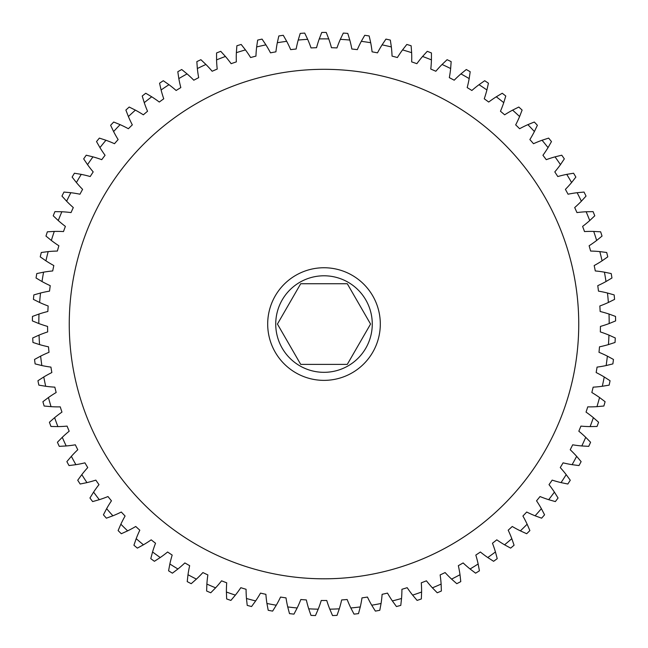 <?xml version="1.0" encoding="UTF-8"?>
<svg xmlns="http://www.w3.org/2000/svg" width="648" height="648" viewBox="0 0 648 648"><rect width="100%" height="100%" fill="white"/><g stroke="black" fill="none" stroke-linecap="round" stroke-linejoin="round"><path stroke-width="0.97" d="M347.288 283.727L300.713 283.727L277.433 324.057L300.713 364.387L347.288 364.387L370.567 324.057L347.288 283.727M372.268 324.057A48.268 48.268 0 0 0 324 275.789A48.268 48.268 0 0 0 275.732 324.057A48.268 48.268 0 0 0 324 372.325A48.268 48.268 0 0 0 372.268 324.057M578.745 324.057A254.745 254.745 0 0 0 324 69.312A254.745 254.745 0 0 0 69.255 324.057A254.745 254.745 0 0 0 324 578.802A254.745 254.745 0 0 0 578.745 324.057M267.689 324.057A56.311 56.311 0 0 0 324 380.368A56.311 56.311 0 0 0 380.311 324.057A56.311 56.311 0 0 0 324 267.746A56.311 56.311 0 0 0 267.689 324.057M401.914 589.291A113.967 113.967 0 0 1 401.541 598.493L400.78 605.386A291.616 291.616 0 0 1 396.438 606.536L392.356 600.923A113.967 113.967 0 0 1 387.488 593.106A276.437 276.437 0 0 1 382.109 594.321A113.967 113.967 0 0 1 381.065 603.474L379.793 610.286A291.616 291.616 0 0 1 375.378 611.113L371.725 605.216A113.967 113.967 0 0 1 367.448 597.059A276.437 276.437 0 0 1 361.989 597.877A113.967 113.967 0 0 1 360.272 606.925L358.498 613.624A291.616 291.616 0 0 1 354.035 614.126L350.827 607.978A113.967 113.967 0 0 1 347.166 599.522A276.437 276.437 0 0 1 341.666 599.935A113.967 113.967 0 0 1 339.285 608.828L337.017 615.381A291.616 291.616 0 0 1 332.529 615.551L329.791 609.177A113.967 113.967 0 0 1 326.754 600.485A276.437 276.437 0 0 1 321.246 600.485A113.967 113.967 0 0 1 318.209 609.177L315.471 615.551A291.616 291.616 0 0 1 310.983 615.381L308.715 608.828A113.967 113.967 0 0 1 306.334 599.935A276.437 276.437 0 0 1 300.834 599.522A113.967 113.967 0 0 1 297.173 607.978L293.965 614.126A291.616 291.616 0 0 1 289.502 613.624L287.728 606.925A113.967 113.967 0 0 1 286.011 597.877A276.437 276.437 0 0 1 280.552 597.059A113.967 113.967 0 0 1 276.275 605.216L272.622 611.113A291.616 291.616 0 0 1 268.207 610.286L266.936 603.474A113.967 113.967 0 0 1 265.891 594.321A276.437 276.437 0 0 1 260.512 593.106A113.967 113.967 0 0 1 255.644 600.923L251.562 606.536A291.616 291.616 0 0 1 247.22 605.386L246.459 598.493A113.967 113.967 0 0 1 246.086 589.291A276.437 276.437 0 0 1 240.813 587.687A113.967 113.967 0 0 1 235.378 595.123L230.899 600.413A291.616 291.616 0 0 1 226.654 598.946L226.403 592.021A113.967 113.967 0 0 1 226.711 582.811A276.437 276.437 0 0 1 221.576 580.819A113.967 113.967 0 0 1 215.606 587.833L210.746 592.782A291.616 291.616 0 0 1 206.623 591.008L206.874 584.075A113.967 113.967 0 0 1 207.87 574.922A276.437 276.437 0 0 1 202.889 572.557A113.967 113.967 0 0 1 196.417 579.11L191.209 583.686A291.616 291.616 0 0 1 187.223 581.612L187.993 574.719A113.967 113.967 0 0 1 189.662 565.663A276.437 276.437 0 0 1 184.866 562.934A113.967 113.967 0 0 1 177.933 568.993L172.4 573.172A291.616 291.616 0 0 1 168.577 570.807L169.857 563.987A113.967 113.967 0 0 1 172.182 555.077A276.437 276.437 0 0 1 167.605 552.007A113.967 113.967 0 0 1 160.242 557.531L154.41 561.298A291.616 291.616 0 0 1 150.782 558.657L152.555 551.95A113.967 113.967 0 0 1 155.536 543.235A276.437 276.437 0 0 1 151.203 539.833A113.967 113.967 0 0 1 143.443 544.806L137.36 548.119A291.616 291.616 0 0 1 133.925 545.219L136.193 538.666A113.967 113.967 0 0 1 139.814 530.194A276.437 276.437 0 0 1 135.74 526.484A113.967 113.967 0 0 1 127.632 530.866L121.322 533.725A291.616 291.616 0 0 1 118.114 530.582L120.86 524.208A113.967 113.967 0 0 1 125.088 516.027A276.437 276.437 0 0 1 121.298 512.025A113.967 113.967 0 0 1 112.898 515.8L106.385 518.181A291.616 291.616 0 0 1 103.421 514.812L106.628 508.664A113.967 113.967 0 0 1 111.456 500.815A276.437 276.437 0 0 1 107.973 496.546A113.967 113.967 0 0 1 99.314 499.681L92.648 501.584A291.616 291.616 0 0 1 89.942 497.996L93.587 492.107A113.967 113.967 0 0 1 98.982 484.639A276.437 276.437 0 0 1 95.823 480.119A113.967 113.967 0 0 1 86.954 482.614L80.166 484.015A291.616 291.616 0 0 1 77.728 480.241L81.81 474.628A113.967 113.967 0 0 1 87.739 467.581A276.437 276.437 0 0 1 84.92 462.842A113.967 113.967 0 0 1 75.897 464.673L69.02 465.564A291.616 291.616 0 0 1 66.874 461.627L71.353 456.33A113.967 113.967 0 0 1 77.784 449.736A276.437 276.437 0 0 1 75.322 444.803A113.967 113.967 0 0 1 66.185 445.962L59.268 446.351A291.616 291.616 0 0 1 57.413 442.26L62.273 437.311A113.967 113.967 0 0 1 69.174 431.212A276.437 276.437 0 0 1 67.084 426.109A113.967 113.967 0 0 1 57.891 426.595L50.957 426.465A291.616 291.616 0 0 1 49.41 422.245L54.618 417.668A113.967 113.967 0 0 1 61.957 412.104A276.437 276.437 0 0 1 60.248 406.855A113.967 113.967 0 0 1 51.046 406.661L44.137 406.021A291.616 291.616 0 0 1 42.906 401.703L48.446 397.524A113.967 113.967 0 0 1 56.165 392.51A276.437 276.437 0 0 1 54.853 387.156A113.967 113.967 0 0 1 45.692 386.273L38.848 385.131A291.616 291.616 0 0 1 37.94 380.732L43.772 376.974A113.967 113.967 0 0 1 51.848 372.543A276.437 276.437 0 0 1 50.933 367.1A113.967 113.967 0 0 1 41.853 365.553L35.122 363.901A291.616 291.616 0 0 1 34.538 359.446L40.63 356.133A113.967 113.967 0 0 1 49.005 352.31A276.437 276.437 0 0 1 48.503 346.818A113.967 113.967 0 0 1 39.56 344.598L32.967 342.46A291.616 291.616 0 0 1 32.716 337.973L39.034 335.113A113.967 113.967 0 0 1 47.669 331.922A276.437 276.437 0 0 1 47.571 326.414A113.967 113.967 0 0 1 38.815 323.538L32.4 320.914A291.616 291.616 0 0 1 32.481 316.426L38.993 314.037A113.967 113.967 0 0 1 47.847 311.494A276.437 276.437 0 0 1 48.155 305.986A113.967 113.967 0 0 1 39.633 302.478L33.429 299.384A291.616 291.616 0 0 1 33.842 294.913L40.516 293.018A113.967 113.967 0 0 1 49.532 291.13A276.437 276.437 0 0 1 50.236 285.663A113.967 113.967 0 0 1 42.007 281.54L36.045 277.992A291.616 291.616 0 0 1 36.79 273.569L43.578 272.168A113.967 113.967 0 0 1 52.707 270.953A276.437 276.437 0 0 1 53.825 265.55A113.967 113.967 0 0 1 45.919 260.828L40.233 256.859A291.616 291.616 0 0 1 41.302 252.493L48.179 251.602A113.967 113.967 0 0 1 57.372 251.06A276.437 276.437 0 0 1 58.879 245.762A113.967 113.967 0 0 1 51.346 240.465L45.968 236.083A291.616 291.616 0 0 1 47.361 231.814L54.278 231.425A113.967 113.967 0 0 1 63.488 231.571A276.437 276.437 0 0 1 65.391 226.395A113.967 113.967 0 0 1 58.263 220.555L53.225 215.792A291.616 291.616 0 0 1 54.926 211.629L61.86 211.758A113.967 113.967 0 0 1 71.037 212.584A276.437 276.437 0 0 1 73.305 207.562A113.967 113.967 0 0 1 66.631 201.212L61.965 196.085A291.616 291.616 0 0 1 63.966 192.067L70.867 192.707A113.967 113.967 0 0 1 79.955 194.206A276.437 276.437 0 0 1 82.596 189.362A113.967 113.967 0 0 1 76.407 182.542L72.13 177.082A291.616 291.616 0 0 1 74.423 173.227L81.259 174.369A113.967 113.967 0 0 1 90.21 176.54A276.437 276.437 0 0 1 93.199 171.906A113.967 113.967 0 0 1 87.537 164.641L83.673 158.882A291.616 291.616 0 0 1 86.241 155.204L92.98 156.857A113.967 113.967 0 0 1 101.744 159.675A276.437 276.437 0 0 1 105.065 155.277A113.967 113.967 0 0 1 99.954 147.614L96.528 141.588A291.616 291.616 0 0 1 99.363 138.105L105.956 140.252A113.967 113.967 0 0 1 114.493 143.71A276.437 276.437 0 0 1 118.13 139.563A113.967 113.967 0 0 1 113.603 131.552L110.622 125.283A291.616 291.616 0 0 1 113.708 122.027L120.131 124.651A113.967 113.967 0 0 1 128.385 128.725A276.437 276.437 0 0 1 132.322 124.87A113.967 113.967 0 0 1 128.393 116.535L125.882 110.071A291.616 291.616 0 0 1 129.203 107.042L135.408 110.136A113.967 113.967 0 0 1 143.346 114.818A276.437 276.437 0 0 1 147.55 111.254A113.967 113.967 0 0 1 144.253 102.659L142.228 96.026A291.616 291.616 0 0 1 145.76 93.247L151.721 96.795A113.967 113.967 0 0 1 159.295 102.044A276.437 276.437 0 0 1 163.75 98.804A113.967 113.967 0 0 1 161.093 89.983L159.57 83.219A291.616 291.616 0 0 1 163.296 80.717L168.982 84.694A113.967 113.967 0 0 1 176.135 90.485A276.437 276.437 0 0 1 180.824 87.585A113.967 113.967 0 0 1 178.824 78.594L177.803 71.734A291.616 291.616 0 0 1 181.707 69.514L187.078 73.896A113.967 113.967 0 0 1 193.793 80.206A276.437 276.437 0 0 1 198.677 77.655A113.967 113.967 0 0 1 197.348 68.542L196.838 61.625A291.616 291.616 0 0 1 200.896 59.697L205.926 64.468A113.967 113.967 0 0 1 212.155 71.256A276.437 276.437 0 0 1 217.218 69.077A113.967 113.967 0 0 1 216.57 59.883L216.562 52.95A291.616 291.616 0 0 1 220.749 51.33L225.423 56.457A113.967 113.967 0 0 1 231.134 63.682A276.437 276.437 0 0 1 236.342 61.884A113.967 113.967 0 0 1 236.366 52.674L236.876 45.757A291.616 291.616 0 0 1 241.178 44.453L245.454 49.904A113.967 113.967 0 0 1 250.614 57.534A276.437 276.437 0 0 1 255.944 56.125A113.967 113.967 0 0 1 256.649 46.948L257.669 40.087A291.616 291.616 0 0 1 262.051 39.099L265.915 44.858A113.967 113.967 0 0 1 270.5 52.844A276.437 276.437 0 0 1 275.918 51.832A113.967 113.967 0 0 1 277.304 42.728L278.826 35.964A291.616 291.616 0 0 1 283.265 35.3L286.7 41.326A113.967 113.967 0 0 1 290.677 49.637A276.437 276.437 0 0 1 296.152 49.021A113.967 113.967 0 0 1 298.202 40.046L300.226 33.413A291.616 291.616 0 0 1 304.706 33.08L307.679 39.342A113.967 113.967 0 0 1 311.032 47.92A276.437 276.437 0 0 1 316.54 47.717A113.967 113.967 0 0 1 319.253 38.912L321.756 32.449A291.616 291.616 0 0 1 326.244 32.449L328.747 38.912A113.967 113.967 0 0 1 331.46 47.717A276.437 276.437 0 0 1 336.968 47.92A113.967 113.967 0 0 1 340.322 39.342L343.294 33.08A291.616 291.616 0 0 1 347.774 33.413L349.799 40.046A113.967 113.967 0 0 1 351.848 49.021A276.437 276.437 0 0 1 357.323 49.637A113.967 113.967 0 0 1 361.301 41.326L364.735 35.3A291.616 291.616 0 0 1 369.174 35.964L370.697 42.728A113.967 113.967 0 0 1 372.082 51.832A276.437 276.437 0 0 1 377.501 52.844A113.967 113.967 0 0 1 382.085 44.858L385.949 39.099A291.616 291.616 0 0 1 390.331 40.087L391.351 46.948A113.967 113.967 0 0 1 392.056 56.125A276.437 276.437 0 0 1 397.386 57.534A113.967 113.967 0 0 1 402.546 49.904L406.823 44.453A291.616 291.616 0 0 1 411.124 45.757L411.634 52.674A113.967 113.967 0 0 1 411.658 61.884A276.437 276.437 0 0 1 416.867 63.682A113.967 113.967 0 0 1 422.577 56.457L427.251 51.33A291.616 291.616 0 0 1 431.438 52.95L431.43 59.883A113.967 113.967 0 0 1 430.782 69.077A276.437 276.437 0 0 1 435.845 71.256A113.967 113.967 0 0 1 442.074 64.468L447.104 59.697A291.616 291.616 0 0 1 451.162 61.625L450.652 68.542A113.967 113.967 0 0 1 449.323 77.655A276.437 276.437 0 0 1 454.208 80.206A113.967 113.967 0 0 1 460.922 73.896L466.293 69.514A291.616 291.616 0 0 1 470.197 71.734L469.176 78.594A113.967 113.967 0 0 1 467.176 87.585A276.437 276.437 0 0 1 471.865 90.485A113.967 113.967 0 0 1 479.018 84.694L484.704 80.717A291.616 291.616 0 0 1 488.43 83.219L486.907 89.983A113.967 113.967 0 0 1 484.25 98.804A276.437 276.437 0 0 1 488.705 102.044A113.967 113.967 0 0 1 496.279 96.795L502.24 93.247A291.616 291.616 0 0 1 505.772 96.026L503.747 102.659A113.967 113.967 0 0 1 500.45 111.254A276.437 276.437 0 0 1 504.654 114.818A113.967 113.967 0 0 1 512.592 110.136L518.797 107.042A291.616 291.616 0 0 1 522.118 110.071L519.607 116.535A113.967 113.967 0 0 1 515.678 124.87A276.437 276.437 0 0 1 519.615 128.725A113.967 113.967 0 0 1 527.869 124.651L534.292 122.027A291.616 291.616 0 0 1 537.378 125.283L534.398 131.552A113.967 113.967 0 0 1 529.87 139.563A276.437 276.437 0 0 1 533.506 143.71A113.967 113.967 0 0 1 542.044 140.252L548.637 138.105A291.616 291.616 0 0 1 551.472 141.588L548.046 147.614A113.967 113.967 0 0 1 542.935 155.277A276.437 276.437 0 0 1 546.256 159.675A113.967 113.967 0 0 1 555.02 156.857L561.759 155.204A291.616 291.616 0 0 1 564.327 158.882L560.463 164.641A113.967 113.967 0 0 1 554.801 171.906A276.437 276.437 0 0 1 557.79 176.54A113.967 113.967 0 0 1 566.741 174.369L573.577 173.227A291.616 291.616 0 0 1 575.87 177.082L571.593 182.542A113.967 113.967 0 0 1 565.404 189.362A276.437 276.437 0 0 1 568.045 194.206A113.967 113.967 0 0 1 577.133 192.707L584.034 192.067A291.616 291.616 0 0 1 586.035 196.085L581.369 201.212A113.967 113.967 0 0 1 574.695 207.562A276.437 276.437 0 0 1 576.963 212.584A113.967 113.967 0 0 1 586.14 211.758L593.074 211.629A291.616 291.616 0 0 1 594.775 215.792L589.737 220.555A113.967 113.967 0 0 1 582.609 226.395A276.437 276.437 0 0 1 584.512 231.571A113.967 113.967 0 0 1 593.722 231.425L600.639 231.814A291.616 291.616 0 0 1 602.033 236.083L596.654 240.465A113.967 113.967 0 0 1 589.121 245.762A276.437 276.437 0 0 1 590.628 251.06A113.967 113.967 0 0 1 599.821 251.602L606.698 252.493A291.616 291.616 0 0 1 607.767 256.859L602.081 260.828A113.967 113.967 0 0 1 594.176 265.55A276.437 276.437 0 0 1 595.293 270.953A113.967 113.967 0 0 1 604.422 272.168L611.21 273.569A291.616 291.616 0 0 1 611.955 277.992L605.993 281.54A113.967 113.967 0 0 1 597.764 285.663A276.437 276.437 0 0 1 598.469 291.13A113.967 113.967 0 0 1 607.484 293.018L614.158 294.913A291.616 291.616 0 0 1 614.571 299.384L608.367 302.478A113.967 113.967 0 0 1 599.846 305.986A276.437 276.437 0 0 1 600.153 311.494A113.967 113.967 0 0 1 609.007 314.037L615.519 316.426A291.616 291.616 0 0 1 615.6 320.914L609.185 323.538A113.967 113.967 0 0 1 600.429 326.414A276.437 276.437 0 0 1 600.332 331.922A113.967 113.967 0 0 1 608.966 335.113L615.284 337.973A291.616 291.616 0 0 1 615.033 342.46L608.44 344.598A113.967 113.967 0 0 1 599.497 346.818A276.437 276.437 0 0 1 598.995 352.31A113.967 113.967 0 0 1 607.37 356.133L613.462 359.446A291.616 291.616 0 0 1 612.878 363.901L606.147 365.553A113.967 113.967 0 0 1 597.067 367.1A276.437 276.437 0 0 1 596.152 372.543A113.967 113.967 0 0 1 604.228 376.974L610.06 380.732A291.616 291.616 0 0 1 609.152 385.131L602.308 386.273A113.967 113.967 0 0 1 593.147 387.156A276.437 276.437 0 0 1 591.835 392.51A113.967 113.967 0 0 1 599.554 397.524L605.094 401.703A291.616 291.616 0 0 1 603.863 406.021L596.954 406.661A113.967 113.967 0 0 1 587.752 406.855A276.437 276.437 0 0 1 586.043 412.104A113.967 113.967 0 0 1 593.382 417.668L598.59 422.245A291.616 291.616 0 0 1 597.043 426.465L590.109 426.595A113.967 113.967 0 0 1 580.916 426.109A276.437 276.437 0 0 1 578.826 431.212A113.967 113.967 0 0 1 585.727 437.311L590.587 442.26A291.616 291.616 0 0 1 588.732 446.351L581.815 445.962A113.967 113.967 0 0 1 572.678 444.803A276.437 276.437 0 0 1 570.216 449.736A113.967 113.967 0 0 1 576.647 456.33L581.126 461.627A291.616 291.616 0 0 1 578.98 465.564L572.103 464.673A113.967 113.967 0 0 1 563.08 462.842A276.437 276.437 0 0 1 560.261 467.581A113.967 113.967 0 0 1 566.19 474.628L570.272 480.241A291.616 291.616 0 0 1 567.834 484.015L561.047 482.614A113.967 113.967 0 0 1 552.177 480.119A276.437 276.437 0 0 1 549.018 484.639A113.967 113.967 0 0 1 554.413 492.107L558.058 497.996A291.616 291.616 0 0 1 555.352 501.584L548.686 499.681A113.967 113.967 0 0 1 540.027 496.546A276.437 276.437 0 0 1 536.544 500.815A113.967 113.967 0 0 1 541.372 508.664L544.579 514.812A291.616 291.616 0 0 1 541.615 518.181L535.102 515.8A113.967 113.967 0 0 1 526.702 512.025A276.437 276.437 0 0 1 522.912 516.027A113.967 113.967 0 0 1 527.14 524.208L529.886 530.582A291.616 291.616 0 0 1 526.678 533.725L520.368 530.866A113.967 113.967 0 0 1 512.26 526.484A276.437 276.437 0 0 1 508.186 530.194A113.967 113.967 0 0 1 511.807 538.666L514.075 545.219A291.616 291.616 0 0 1 510.64 548.119L504.557 544.806A113.967 113.967 0 0 1 496.797 539.833A276.437 276.437 0 0 1 492.464 543.235A113.967 113.967 0 0 1 495.445 551.95L497.219 558.657A291.616 291.616 0 0 1 493.59 561.298L487.758 557.531A113.967 113.967 0 0 1 480.395 552.007A276.437 276.437 0 0 1 475.818 555.077A113.967 113.967 0 0 1 478.143 563.987L479.423 570.807A291.616 291.616 0 0 1 475.6 573.172L470.067 568.993A113.967 113.967 0 0 1 463.134 562.934A276.437 276.437 0 0 1 458.339 565.663A113.967 113.967 0 0 1 460.007 574.719L460.777 581.612A291.616 291.616 0 0 1 456.791 583.686L451.583 579.11A113.967 113.967 0 0 1 445.111 572.557A276.437 276.437 0 0 1 440.13 574.922A113.967 113.967 0 0 1 441.126 584.075L441.377 591.008A291.616 291.616 0 0 1 437.254 592.782L432.394 587.833A113.967 113.967 0 0 1 426.425 580.819A276.437 276.437 0 0 1 421.289 582.811A113.967 113.967 0 0 1 421.605 591.292A113.967 113.967 0 0 1 421.597 592.021L421.346 598.946A291.616 291.616 0 0 1 417.101 600.413L412.622 595.123A113.967 113.967 0 0 1 407.187 587.687A276.437 276.437 0 0 1 401.914 589.291M48.446 397.524A285.185 285.185 0 0 0 51.046 406.661M54.618 417.668A285.185 285.185 0 0 0 57.891 426.595M62.273 437.311A285.185 285.185 0 0 0 66.185 445.962M71.353 456.33A285.185 285.185 0 0 0 75.897 464.673M81.81 474.628A285.185 285.185 0 0 0 86.954 482.614M93.587 492.107A285.185 285.185 0 0 0 99.314 499.681M106.628 508.664A285.185 285.185 0 0 0 112.898 515.8M120.86 524.208A285.185 285.185 0 0 0 127.632 530.866M136.193 538.666A285.185 285.185 0 0 0 143.443 544.806M152.555 551.95A285.185 285.185 0 0 0 160.242 557.531M169.857 563.987A285.185 285.185 0 0 0 177.933 568.993M187.993 574.719A285.185 285.185 0 0 0 196.417 579.11M206.874 584.075A285.185 285.185 0 0 0 215.606 587.833M226.403 592.021A285.185 285.185 0 0 0 235.378 595.123M246.459 598.493A285.185 285.185 0 0 0 255.644 600.923M266.936 603.474A285.185 285.185 0 0 0 276.275 605.216M287.728 606.925A285.185 285.185 0 0 0 297.173 607.978M308.715 608.828A285.185 285.185 0 0 0 318.209 609.177M329.791 609.177A285.185 285.185 0 0 0 339.285 608.828M350.827 607.978A285.185 285.185 0 0 0 360.272 606.925M371.725 605.216A285.185 285.185 0 0 0 381.065 603.474M392.356 600.923A285.185 285.185 0 0 0 401.541 598.493M412.622 595.123A285.185 285.185 0 0 0 421.597 592.021M432.394 587.833A285.185 285.185 0 0 0 441.126 584.075M451.583 579.11A285.185 285.185 0 0 0 460.007 574.719M470.067 568.993A285.185 285.185 0 0 0 478.143 563.987M487.758 557.531A285.185 285.185 0 0 0 495.445 551.95M504.557 544.806A285.185 285.185 0 0 0 511.807 538.666M520.368 530.866A285.185 285.185 0 0 0 527.14 524.208M535.102 515.8A285.185 285.185 0 0 0 541.372 508.664M548.686 499.681A285.185 285.185 0 0 0 554.413 492.107M561.047 482.614A285.185 285.185 0 0 0 566.19 474.628M572.103 464.673A285.185 285.185 0 0 0 576.647 456.33M581.815 445.962A285.185 285.185 0 0 0 585.727 437.311M590.109 426.595A285.185 285.185 0 0 0 593.382 417.668M596.954 406.661A285.185 285.185 0 0 0 599.554 397.524M602.308 386.273A285.185 285.185 0 0 0 604.228 376.974M606.147 365.553A285.185 285.185 0 0 0 607.37 356.133M608.44 344.598A285.185 285.185 0 0 0 608.966 335.113M609.185 323.538A285.185 285.185 0 0 0 609.007 314.037M608.367 302.478A285.185 285.185 0 0 0 607.484 293.018M605.993 281.54A285.185 285.185 0 0 0 604.422 272.168M602.081 260.828A285.185 285.185 0 0 0 599.821 251.602M596.654 240.465A285.185 285.185 0 0 0 593.722 231.425M589.737 220.555A285.185 285.185 0 0 0 586.14 211.758M581.369 201.212A285.185 285.185 0 0 0 577.133 192.707M571.593 182.542A285.185 285.185 0 0 0 566.741 174.369M560.463 164.641A285.185 285.185 0 0 0 555.02 156.857M548.046 147.614A285.185 285.185 0 0 0 542.044 140.252M534.398 131.552A285.185 285.185 0 0 0 527.869 124.651M519.607 116.535A285.185 285.185 0 0 0 512.592 110.136M503.747 102.659A285.185 285.185 0 0 0 496.279 96.795M486.907 89.983A285.185 285.185 0 0 0 479.018 84.694M469.176 78.594A285.185 285.185 0 0 0 460.922 73.896M450.652 68.542A285.185 285.185 0 0 0 442.074 64.468M431.43 59.883A285.185 285.185 0 0 0 422.577 56.457M411.634 52.674A285.185 285.185 0 0 0 402.546 49.904M391.351 46.948A285.185 285.185 0 0 0 382.085 44.858M370.697 42.728A285.185 285.185 0 0 0 361.301 41.326M349.799 40.046A285.185 285.185 0 0 0 340.322 39.342M328.747 38.912A285.185 285.185 0 0 0 319.253 38.912M307.679 39.342A285.185 285.185 0 0 0 298.202 40.046M286.7 41.326A285.185 285.185 0 0 0 277.304 42.728M265.915 44.858A285.185 285.185 0 0 0 256.649 46.948M245.454 49.904A285.185 285.185 0 0 0 236.366 52.674M225.423 56.457A285.185 285.185 0 0 0 216.57 59.883M205.926 64.468A285.185 285.185 0 0 0 197.348 68.542M187.078 73.896A285.185 285.185 0 0 0 178.824 78.594M168.982 84.694A285.185 285.185 0 0 0 161.093 89.983M151.721 96.795A285.185 285.185 0 0 0 144.253 102.659M135.408 110.136A285.185 285.185 0 0 0 128.393 116.535M120.131 124.651A285.185 285.185 0 0 0 113.603 131.552M105.956 140.252A285.185 285.185 0 0 0 99.954 147.614M92.98 156.857A285.185 285.185 0 0 0 87.537 164.641M81.259 174.369A285.185 285.185 0 0 0 76.407 182.542M70.867 192.707A285.185 285.185 0 0 0 66.631 201.212M61.86 211.758A285.185 285.185 0 0 0 58.263 220.555M54.278 231.425A285.185 285.185 0 0 0 51.346 240.465M48.179 251.602A285.185 285.185 0 0 0 45.919 260.828M43.578 272.168A285.185 285.185 0 0 0 42.007 281.54M40.516 293.018A285.185 285.185 0 0 0 39.633 302.478M38.993 314.037A285.185 285.185 0 0 0 38.815 323.538M39.034 335.113A285.185 285.185 0 0 0 39.56 344.598M40.63 356.133A285.185 285.185 0 0 0 41.853 365.553M43.772 376.974A285.185 285.185 0 0 0 45.692 386.273"/></g></svg>
